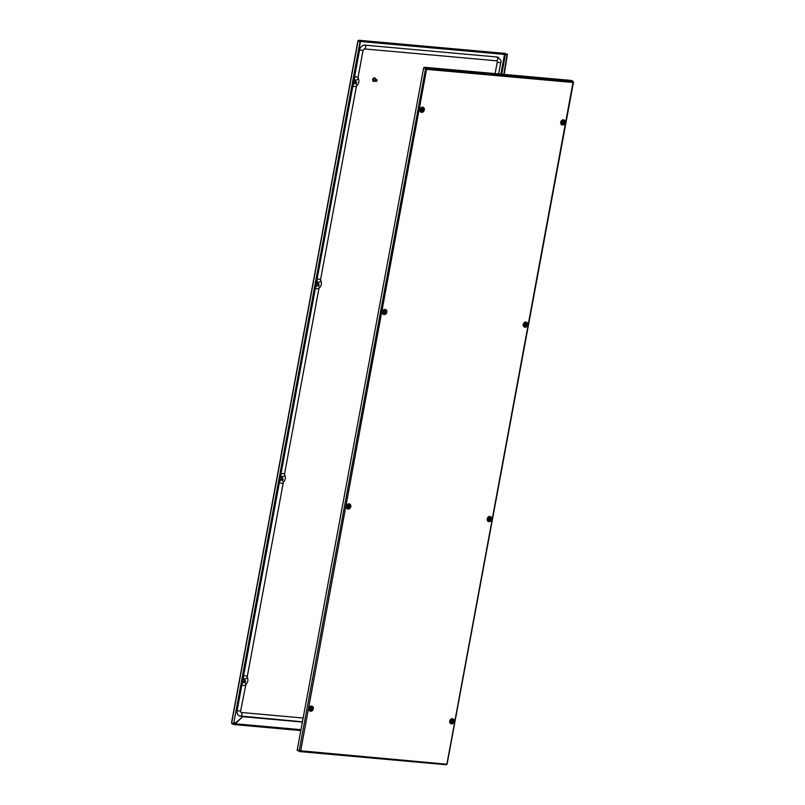 <?xml version="1.0" encoding="UTF-8"?>
<svg xmlns="http://www.w3.org/2000/svg" width="805" height="805" viewBox="0 0 805 805"><rect width="100%" height="100%" fill="white"/><g stroke="black" fill="none" stroke-linecap="round" stroke-linejoin="round"><path stroke-width="1.21" d="M299.792 751.146L297.699 750.381M299.581 751.125L300.466 750.683L299.229 750.985M446.373 764.75L299.5 751.568L300.708 750.783L446.886 764.227L573.12 81.788M426.6 69.17L300.708 750.783L299.138 750.974L425.614 68.556L423.661 67.761L426.992 69.391L426.177 68.053L424.235 67.258L571.047 80.42L572.999 81.225L572.939 82.472L573.13 81.718M299.551 750.934L300.466 750.683M299.138 750.974L297.186 750.169L423.661 67.761M426.761 69.29L424.235 67.258M572.999 81.225L426.097 68.495M297.78 749.546L297.619 750.793M312.29 707.142A2.073 1.711 -67.6 0 1 311.776 709.889A1.922 0.523 46.4 0 0 311.535 709.829M349.762 504.916A2.073 1.711 -67.6 0 1 349.259 507.673A1.922 0.523 46.4 0 0 349.018 507.613M385.806 310.478A2.073 1.711 -67.6 0 1 385.293 313.226A1.922 0.523 46.4 0 0 385.052 313.165M423.279 108.252A2.073 1.711 -67.6 0 1 422.776 111.01A1.922 0.523 46.4 0 0 422.534 110.949M523.864 325.653A2.073 1.711 -67.6 0 1 523.985 323.399M561.347 123.437A2.073 1.711 -67.6 0 1 561.467 121.173M450.347 722.316A2.073 1.711 -67.6 0 1 451.826 719.408A1.761 1.449 -67.6 0 1 451.192 722.83A1.761 1.449 -67.6 0 1 450.428 722.467M487.83 520.1A2.073 1.711 -67.6 0 1 487.941 517.836M452.038 720.817L451.263 721.582L452.249 721.532L451.716 720.495M451.474 721.773L452.098 720.837M451.645 722.015A0.795 0.654 -67.6 0 1 451.937 720.455A0.795 0.654 -67.6 0 1 451.645 722.015M451.263 722.457A1.379 1.127 -67.6 0 1 451.756 719.781A1.379 1.127 -67.6 0 1 451.263 722.457M311.203 708.189L310.428 708.953L311.414 708.903L310.871 707.867M310.629 709.135L310.992 708.128M310.811 709.386A0.795 0.654 -67.6 0 1 311.092 707.826A0.795 0.654 -67.6 0 1 310.811 709.386M310.418 709.829A1.379 1.127 -67.6 0 1 310.911 707.152A1.379 1.127 -67.6 0 1 310.418 709.829M348.112 506.919L348.354 505.641M348.686 505.963L347.901 506.727L348.796 506.808L348.726 506.013M348.283 507.16A0.795 0.654 -67.6 0 1 348.575 505.61A0.795 0.654 -67.6 0 1 348.283 507.16M347.901 507.603A1.379 1.127 -67.6 0 1 348.394 504.926A1.379 1.127 -67.6 0 1 347.901 507.603M489.521 518.591L488.746 519.356L489.732 519.306L489.188 518.269M488.957 519.547L489.581 518.621M489.128 519.788A0.795 0.654 -67.6 0 1 489.42 518.239A0.795 0.654 -67.6 0 1 489.128 519.788M488.736 520.231A1.379 1.127 -67.6 0 1 489.239 517.555A1.379 1.127 -67.6 0 1 488.736 520.231M384.508 311.465L383.894 312.189L384.931 312.239L384.388 311.203M384.156 312.471L384.77 311.545M384.327 312.722A0.795 0.654 -67.6 0 1 384.609 311.163A0.795 0.654 -67.6 0 1 384.327 312.722M383.935 313.165A1.379 1.127 -67.6 0 1 384.428 310.489A1.379 1.127 -67.6 0 1 383.935 313.165M525.353 324.093L524.779 324.918L525.776 324.868L525.232 323.831M524.991 325.099L525.615 324.174M525.162 325.351A0.795 0.654 -67.6 0 1 525.454 323.791A0.795 0.654 -67.6 0 1 525.162 325.351M524.779 325.794A1.379 1.127 -67.6 0 1 525.273 323.117A1.379 1.127 -67.6 0 1 524.779 325.794M421.629 110.255L421.87 108.977M422.202 109.299L421.488 109.379L421.8 110.396L422.263 109.349M421.8 110.496A0.795 0.654 -67.6 0 1 422.092 108.947A0.795 0.654 -67.6 0 1 421.8 110.496M421.418 110.939A1.379 1.127 -67.6 0 1 421.911 108.262A1.379 1.127 -67.6 0 1 421.418 110.939M562.474 122.883L562.705 121.605M563.037 121.927L562.333 122.008L562.645 123.034L563.339 122.149L562.816 121.867M562.645 123.125A0.795 0.654 -67.6 0 1 562.937 121.575A0.795 0.654 -67.6 0 1 562.645 123.125M562.252 123.568A1.379 1.127 -67.6 0 1 562.755 120.891A1.379 1.127 -67.6 0 1 562.252 123.568M355.106 81.345A1.278 1.057 112.4 0 0 354.643 80.641M355.347 81.436A1.278 1.057 112.4 0 0 353.224 81.768A1.278 1.057 112.4 0 0 354.733 82.915M317.633 283.561A1.278 1.057 112.4 0 0 317.17 282.867M317.864 283.662A1.278 1.057 112.4 0 0 315.741 283.994A1.278 1.057 112.4 0 0 317.261 285.141M281.589 478.009A1.278 1.057 112.4 0 0 281.126 477.305M281.831 478.1A1.278 1.057 112.4 0 0 279.697 478.432A1.278 1.057 112.4 0 0 281.217 479.579M244.116 680.225A1.278 1.057 112.4 0 0 243.653 679.531M244.348 680.326A1.278 1.057 112.4 0 0 242.225 680.658A1.278 1.057 112.4 0 0 243.744 681.805M232.061 722.528L232.001 723.776L234.034 724.581L300.818 730.568M233.681 723.997L233.883 724.55L235.181 723.776L233.963 724.118L242.869 716.641L235.181 723.776L300.99 729.682M358.356 41.136L360.439 41.608L358.356 41.136L358.678 40.27L358.356 41.136M358.114 40.773L231.639 723.192L233.581 723.987L360.066 41.578M233.581 723.987L360.439 41.608M507.371 54.649L504.182 74.422M507.09 54.649L503.809 74.392M505.208 53.412L507.371 54.67L360.549 41.508L358.597 40.703L358.587 41.226L358.678 40.27L360.63 41.075L507.452 54.237M302.398 722.055L243.1 716.742M302.408 721.984L242.869 716.641M242.687 681.875A1.278 1.057 112.4 0 0 243.502 681.704M280.16 479.649A1.278 1.057 112.4 0 0 280.985 479.478M316.204 285.212A1.278 1.057 112.4 0 0 317.019 285.04M353.677 82.985A1.278 1.057 112.4 0 0 354.502 82.814M375.009 81.033A1.841 1.509 -67.6 0 1 372.655 79.524A1.841 1.509 -67.6 0 1 375.734 79.262M373.359 81.305A1.841 1.509 -67.6 0 1 374.758 77.914M373.691 80.279A0.795 0.654 -67.6 0 1 374.265 78.88M375.432 80.43A0.956 0.785 -67.6 0 1 377.022 80.57A0.956 0.785 -67.6 0 1 375.432 80.43M375.865 81.386L374.063 80.651A0.956 0.785 -67.6 0 1 374.798 78.87L376.589 79.615M375.865 80.52A0.644 0.523 -67.6 0 1 376.921 80.621A0.644 0.523 -67.6 0 1 375.865 80.52M354.764 79.423A5.112 4.206 -67.6 0 1 354.603 76.706L359.573 49.91A5.293 4.357 -67.6 0 1 364.927 45.15L496.967 56.994A5.293 4.357 -67.6 0 1 498.023 57.246C500.74 59.54 501.626 61.371 500.7 62.75L498.627 73.929M281.247 476.087A5.112 4.206 -67.6 0 1 281.086 473.37L315.359 288.442A5.112 4.206 -67.6 0 1 316.184 286.328M315.952 281.629A2.445 2.013 112.4 0 1 317.261 281.629A5.112 4.206 -67.6 0 1 317.13 278.933L352.842 86.226A5.112 4.206 -67.6 0 1 353.667 84.102M496.494 60.767A1.459 1.197 -67.6 0 1 497.228 62.257L495.115 73.607M303.143 718.03L241.248 712.475A1.459 1.197 -67.6 0 1 240.957 712.405L240.584 711.157L237.113 710.664L241.842 685.105A5.112 4.206 -67.6 0 1 242.667 682.992M241.248 712.475A1.922 1.057 95.1 0 1 241.933 714.599A1.922 1.057 95.1 0 1 240.735 716.259A1.922 1.057 95.1 0 1 240.554 716.209A5.293 4.357 -67.6 0 1 239.498 715.957A5.293 4.357 -67.6 0 1 237.113 710.664M242.436 678.293A2.445 2.013 112.4 0 1 243.744 678.293A5.112 4.206 -67.6 0 1 243.613 675.596L279.325 482.889A5.112 4.206 -67.6 0 1 280.15 480.766M318.488 285.342L318.679 284.286L318.488 285.342M318.307 285.544A0.795 0.654 112.4 0 0 318.589 283.984A0.795 0.654 112.4 0 0 318.307 285.544M317.009 283.33A0.795 0.654 112.4 0 0 315.922 283.833A0.795 0.654 112.4 0 0 316.425 284.769M355.961 83.126L356.162 82.07L355.961 83.126M355.78 83.318A0.795 0.654 112.4 0 0 356.072 81.768A0.795 0.654 112.4 0 0 355.78 83.318M354.492 81.114A0.795 0.654 112.4 0 0 353.405 81.607A0.795 0.654 112.4 0 0 353.898 82.543M244.972 682.006L245.163 680.95L244.972 682.006M244.79 682.207A0.795 0.654 112.4 0 0 245.072 680.648A0.795 0.654 112.4 0 0 244.79 682.207M243.492 679.994A0.795 0.654 112.4 0 0 242.406 680.497A0.795 0.654 112.4 0 0 242.909 681.433M282.444 479.79L282.646 478.734L282.444 479.79M282.263 479.981A0.795 0.654 112.4 0 0 282.555 478.432A0.795 0.654 112.4 0 0 282.263 479.981M280.975 477.778A0.795 0.654 112.4 0 0 279.888 478.271A0.795 0.654 112.4 0 0 280.382 479.206M563.319 120.408A1.992 1.64 -67.6 0 1 561.799 124.101M561.991 120.559A1.992 1.64 -67.6 0 1 564.245 122.42A1.992 1.64 -67.6 0 1 561.618 124M565.16 122.612A2.667 2.194 -67.6 0 1 560.723 122.209A2.667 2.194 -67.6 0 1 565.16 122.612M525.836 322.624A1.992 1.64 -67.6 0 1 524.317 326.317M524.508 322.775A1.992 1.64 -67.6 0 1 526.772 324.636A1.992 1.64 -67.6 0 1 524.136 326.226M527.678 324.828A2.667 2.194 -67.6 0 1 523.24 324.435A2.667 2.194 -67.6 0 1 527.678 324.828M420.069 109.591A1.992 1.64 112.4 0 0 422.716 110.979M423.43 109.651A1.992 1.64 112.4 0 0 422.504 107.79L420.19 109.561L420.985 111.482A1.992 1.64 112.4 0 0 422.615 111.16M424.316 109.983A2.667 2.194 112.4 0 0 419.878 109.581A2.667 2.194 112.4 0 0 424.316 109.983M383.472 313.688A1.992 1.64 112.4 0 0 385.233 313.205M382.586 311.807A1.992 1.64 112.4 0 0 385.142 313.376M385.947 311.867A1.992 1.64 112.4 0 0 385.031 310.005L382.707 311.776A1.761 1.449 -67.6 0 0 385.645 311.958A1.761 1.449 -67.6 0 0 383.12 310.8M386.843 312.199A2.667 2.194 112.4 0 0 382.405 311.807A2.667 2.194 112.4 0 0 386.843 312.199M489.802 517.072A1.992 1.64 -67.6 0 1 488.283 520.765M488.474 517.223A1.992 1.64 -67.6 0 1 490.728 519.084A1.992 1.64 -67.6 0 1 488.102 520.664M491.644 519.275A2.667 2.194 -67.6 0 1 487.206 518.873A2.667 2.194 -67.6 0 1 491.644 519.275M346.553 506.254A1.992 1.64 112.4 0 0 349.199 507.643M347.086 505.238A1.761 1.449 -67.6 0 1 349.612 506.395A1.761 1.449 -67.6 0 1 346.663 506.244L347.468 508.146A1.992 1.64 112.4 0 0 349.098 507.824M349.913 506.315A1.992 1.64 112.4 0 0 348.988 504.453L346.673 506.224M350.799 506.647A2.667 2.194 112.4 0 0 346.361 506.244A2.667 2.194 112.4 0 0 350.799 506.647M309.07 708.481A1.992 1.64 112.4 0 0 311.716 709.869M309.603 707.464A1.761 1.449 -67.6 0 1 312.129 708.621A1.761 1.449 -67.6 0 1 309.19 708.47L309.985 710.372A1.992 1.64 112.4 0 0 311.626 710.04M312.431 708.531A1.992 1.64 112.4 0 0 311.515 706.669L309.19 708.44M313.326 708.863A2.667 2.194 112.4 0 0 308.889 708.47A2.667 2.194 112.4 0 0 313.326 708.863M452.319 719.288A1.992 1.64 -67.6 0 1 450.8 722.981M450.991 719.439A1.992 1.64 -67.6 0 1 453.255 721.3A1.992 1.64 -67.6 0 1 450.619 722.89M454.161 721.491A2.667 2.194 -67.6 0 1 449.723 721.099A2.667 2.194 -67.6 0 1 454.161 721.491M299.792 751.588L446.322 764.73M572.939 82.472L426.992 69.391M312.37 708.501A1.992 1.64 112.4 0 0 311.475 706.659M349.843 506.285A1.992 1.64 112.4 0 0 348.957 504.443M385.887 311.837A1.992 1.64 112.4 0 0 384.991 309.995M423.36 109.611A1.992 1.64 112.4 0 0 422.474 107.779M451.957 721.642L451.353 721.059M311.122 709.014L310.519 708.42M348.595 506.798L347.991 506.204M489.44 519.426L488.836 518.833M487.941 517.846A1.761 1.449 -67.6 0 1 490.446 519.024A1.761 1.449 -67.6 0 1 487.911 520.241M384.639 312.35L384.035 311.756M525.474 324.978L524.87 324.395M523.975 323.409A1.761 1.449 -67.6 0 1 526.49 324.586A1.761 1.449 -67.6 0 1 523.944 325.804M422.112 110.134L421.508 109.54M420.602 108.574A1.761 1.449 -67.6 0 1 423.128 109.732A1.761 1.449 -67.6 0 1 420.18 109.581M562.957 122.763L562.353 122.169M561.457 121.183A1.761 1.449 -67.6 0 1 563.963 122.36A1.761 1.449 -67.6 0 1 561.427 123.578M354.683 79.142A2.667 2.194 112.4 0 0 353.486 79.081M353.415 79.464A2.445 2.013 112.4 0 1 354.814 79.433L354.743 79.413A2.445 2.013 112.4 0 0 353.425 79.403M352.882 82.382A1.68 1.379 112.4 0 0 355.106 83.066M317.2 281.368A2.667 2.194 112.4 0 0 316.013 281.307M315.399 284.598A1.68 1.379 112.4 0 0 317.623 285.282M281.166 475.805A2.667 2.194 112.4 0 0 279.969 475.745M279.899 476.127A2.445 2.013 112.4 0 1 281.297 476.097L281.227 476.077A2.445 2.013 112.4 0 0 279.909 476.067M279.365 479.045A1.68 1.379 112.4 0 0 281.579 479.73M243.684 678.031A2.667 2.194 112.4 0 0 242.496 677.971M241.882 681.261A1.68 1.379 112.4 0 0 244.106 681.946M300.829 730.558L234.195 724.581M234.054 723.514L235.03 723.604M352.57 84.042A2.667 2.194 112.4 0 0 353.596 84.213M315.087 286.258A2.667 2.194 112.4 0 0 316.113 286.439M279.053 480.706A2.667 2.194 112.4 0 0 280.08 480.877M241.57 682.922A2.667 2.194 112.4 0 0 242.597 683.103M235.785 722.93L234.185 722.789M504.514 54.418L500.861 74.13M501.746 74.211L505.399 54.498M358.678 40.27L505.5 53.432M243.744 678.293L243.814 678.323A2.445 2.013 112.4 0 0 242.426 678.353M244.71 680.477A1.68 1.379 112.4 0 0 242.114 680.004M282.193 478.25A1.68 1.379 112.4 0 0 279.597 477.778M317.261 281.629L317.331 281.659A2.445 2.013 112.4 0 0 315.942 281.69M318.227 283.813A1.68 1.379 112.4 0 0 315.63 283.34M355.709 81.587A1.68 1.379 112.4 0 0 353.113 81.114M364.242 48.884A1.922 1.057 -84.9 0 0 364.413 48.924A1.922 1.057 -84.9 0 0 365.591 47.435A1.922 1.057 -84.9 0 0 364.927 45.15M496.272 60.727A1.922 1.057 -84.9 0 0 496.444 60.767A1.922 1.057 -84.9 0 0 497.631 59.268A1.922 1.057 -84.9 0 0 496.967 56.994M240.584 711.157L245.857 684.592C248.01 682.268 248.453 679.722 247.185 676.965L283.34 482.366C285.483 480.042 285.926 477.506 284.668 474.749L284.568 473.863L281.086 473.37M284.568 473.863L318.84 288.935L315.359 288.442M318.84 288.935L319.374 287.928A1.922 0.523 -133.6 0 0 318.961 286.811A1.922 0.523 -133.6 0 0 317.512 285.383M319.374 287.928C321.527 285.604 321.97 283.058 320.702 280.301A1.922 0.916 150.5 0 1 319.816 281.841A1.922 0.916 150.5 0 1 317.683 282.434M320.702 280.301L320.601 279.426L317.13 278.933M320.601 279.426L356.323 86.719L352.842 86.226M356.323 86.719L356.857 85.702A1.922 0.523 -133.6 0 0 356.444 84.585A1.922 0.523 -133.6 0 0 354.995 83.157M356.857 85.702C359 83.378 359.443 80.842 358.185 78.085A1.922 0.916 150.5 0 1 357.289 79.625A1.922 0.916 150.5 0 1 355.156 80.208M358.185 78.085L358.084 77.2L354.603 76.706M358.084 77.2L363.055 50.403L359.573 49.91M497.228 62.257L500.7 62.75M245.324 685.598L241.842 685.105M245.857 684.592A1.922 0.523 -133.6 0 0 245.445 683.475A1.922 0.523 -133.6 0 0 243.996 682.046M247.185 676.965A1.922 0.916 150.5 0 1 246.3 678.504A1.922 0.916 150.5 0 1 244.156 679.098M247.085 676.089L243.613 675.596M282.807 483.382L279.325 482.889M283.34 482.366A1.922 0.523 -133.6 0 0 282.927 481.249A1.922 0.523 -133.6 0 0 281.478 479.82M284.668 474.749A1.922 0.916 150.5 0 1 283.773 476.288A1.922 0.916 150.5 0 1 281.639 476.872M561.83 124.111L561.025 122.189L563.349 120.418M524.347 326.337L523.552 324.415L525.866 322.644M488.313 520.775L487.508 518.853L489.832 517.082M450.83 723.001L450.035 721.079L452.35 719.308M573.492 82.12L447.087 764.146M383.512 313.709L382.707 311.776M452.491 720.244L451.595 722.427M451.766 719.227C453.618 720.656 453.396 721.894 451.102 722.94M311.646 707.615L310.75 709.799M310.921 706.599C312.773 708.028 312.551 709.265 310.257 710.312M349.129 505.389L348.233 507.583M348.404 504.383C350.256 505.812 350.034 507.039 347.74 508.086M489.973 518.028L489.068 520.211M489.239 517.011C491.09 518.44 490.879 519.678 488.585 520.724M385.172 310.951L384.267 313.135M384.438 309.935C386.289 311.364 386.068 312.602 383.774 313.648M526.007 323.58L525.112 325.763M525.283 322.564C527.134 323.992 526.913 325.23 524.619 326.277M422.645 108.725L421.75 110.919M421.921 107.719C423.772 109.148 423.551 110.376 421.257 111.422M563.49 121.364L562.584 123.547M562.755 120.348C564.617 121.776 564.396 123.014 562.101 124.061M357.913 40.854L231.508 722.88M505.359 53.412L358.627 40.25M363.055 50.403L364.413 48.924L496.564 60.798M302.449 721.793L239.498 715.957M316.868 283.249L318.75 284.024M316.264 284.728L318.146 285.503M354.351 81.033L356.233 81.798M353.747 82.502L355.619 83.277M243.352 679.913L245.233 680.688M242.748 681.392L244.629 682.167M280.834 477.697L282.716 478.462M280.231 479.166L282.102 479.941"/></g></svg>
